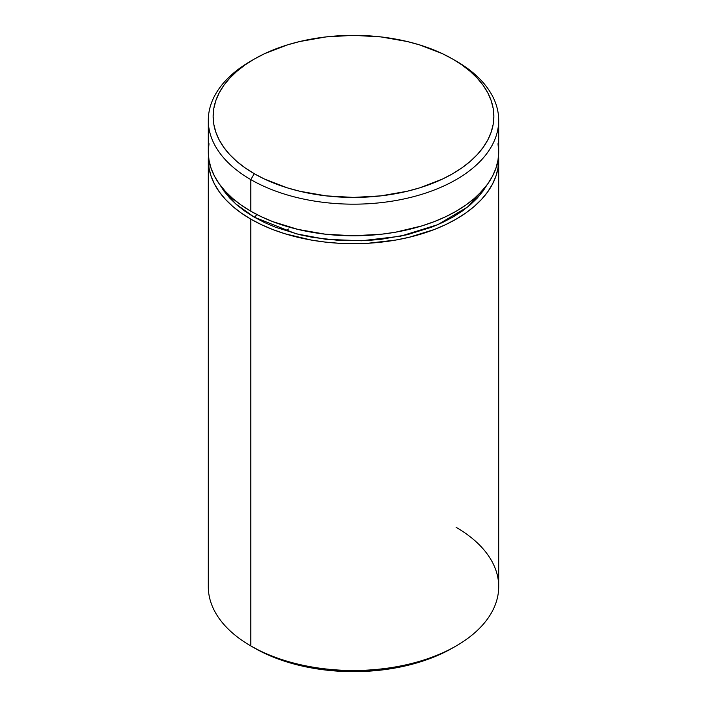 <?xml version="1.0" encoding="UTF-8"?>
<svg xmlns="http://www.w3.org/2000/svg" width="707" height="707" viewBox="0 0 707 707"><rect width="100%" height="100%" fill="white"/><g stroke="black" fill="none" stroke-linecap="round" stroke-linejoin="round"><path stroke-width="1.06" d="M256.747 214.46A4.843 2.793 -60 0 1 254.246 217.155L235.537 203.766L220.098 185.048L223.827 190.872L229.713 198.057L236.792 204.88L245.002 211.269L254.246 217.155A4.843 2.793 120 0 0 256.747 214.46M456.174 527.387A145.2 83.833 180 0 1 456.174 645.942A145.2 83.833 180 0 1 250.826 645.942L254.246 647.912A140.357 81.04 0 0 0 452.754 647.912L442.547 653.259L431.482 657.996L407.214 665.481L380.887 670.095L353.5 671.65L326.113 670.095L299.786 665.481L275.518 657.996L264.453 653.259L250.826 645.942A145.2 83.833 0 0 0 409.07 664.112A145.2 83.833 0 0 0 498.7 586.66L498.7 159.862A145.2 83.833 180 0 1 409.07 237.305A145.2 83.833 180 0 1 250.826 219.135L250.826 645.942L250.826 219.135L261.387 224.658L272.831 229.563L285.054 233.787L311.354 240.08L325.176 242.077L339.272 243.288L367.728 243.288L395.646 240.08L409.07 237.305L434.169 229.563L445.613 224.658L456.174 219.135L465.745 213.037L474.229 206.435L481.555 199.374L487.644 191.942L492.452 184.191L495.907 176.211L498.002 168.072L498.541 155.902A145.2 83.833 180 0 1 498.7 159.862M254.246 59.088L250.826 61.058A145.2 83.833 0 0 0 250.826 179.613L254.246 173.692A140.357 81.04 180 0 1 254.246 59.088A140.357 81.04 180 0 1 452.754 59.088L442.547 53.741L419.666 44.921L407.214 41.519L380.887 36.905L353.5 35.35L326.113 36.905L299.786 41.519L287.334 44.921L264.453 53.741L254.246 59.088L245.002 64.973L236.792 71.363L229.713 78.185L223.827 85.379L219.179 92.864L215.838 100.58L213.814 108.445L213.143 116.39L213.814 124.326L215.838 132.2L219.179 139.906L223.827 147.401L229.713 154.586L236.792 161.408L245.002 167.798L254.246 173.692L264.453 179.03L287.334 187.859L299.786 191.252L326.113 195.866L353.5 197.421L380.887 195.866L407.214 191.252L419.666 187.859L442.547 179.03L452.754 173.692L461.998 167.798L470.208 161.408L477.287 154.586L483.173 147.401L487.821 139.906L491.162 132.2L493.186 124.326L493.857 116.39L493.186 108.445L491.162 100.58L487.821 92.864L483.173 85.379L477.287 78.185L470.208 71.363L461.998 64.973L452.754 59.088A140.357 81.04 180 0 1 452.745 173.692A140.357 81.04 180 0 1 254.246 173.692L250.826 179.613A145.2 83.833 0 0 0 456.174 179.613A145.2 83.833 0 0 0 456.174 61.058L456.174 61.058A145.2 83.833 180 0 1 498.7 120.34A145.2 83.833 180 0 1 409.07 197.792A145.2 83.833 180 0 1 250.826 179.613L250.826 211.234A145.2 83.833 0 0 0 409.07 229.404A145.2 83.833 0 0 0 498.7 151.952L498.002 160.171L495.907 168.31L492.452 176.29L487.644 184.032L481.555 191.473L474.229 198.526L465.745 205.136L456.174 211.234L445.613 216.757L434.169 221.653L421.946 225.887L395.646 232.179L381.824 234.176L353.5 235.785L325.176 234.176L297.93 229.404L272.831 221.653L261.387 216.757L250.826 211.234L250.826 179.613A145.2 83.833 180 0 1 208.3 120.34A145.2 83.833 180 0 1 252.567 60.077M285.566 230.774L288.474 229.015M208.3 120.34L208.3 151.952A145.2 83.833 0 0 0 250.826 211.234L241.255 205.136L232.771 198.526L225.445 191.473L219.356 184.032L214.548 176.29L211.093 168.31L208.998 160.171L208.3 151.952L208.998 143.733M498.002 143.733L498.7 151.952L498.7 120.34M208.459 155.902L208.998 168.072L211.093 176.211L214.548 184.191L219.356 191.942L225.445 199.374L232.771 206.435L241.255 213.037L250.826 219.135A145.2 83.833 180 0 1 208.3 159.862A145.2 83.833 180 0 1 208.459 155.902M486.902 185.048L483.173 190.872L477.287 198.057L470.208 204.88L461.998 211.269L452.754 217.155L442.547 222.502L431.482 227.239L407.214 234.724L380.887 239.337L367.26 240.504L339.74 240.504L312.759 237.402L299.786 234.724L275.518 227.239L264.453 222.502L254.246 217.155L295.897 233.752L325.936 239.32L361.675 240.76L400.524 236.209L437.792 224.649L467.946 206.78L486.902 185.048M208.3 159.862L208.3 586.66A145.2 83.833 0 0 0 250.826 645.942L250.826 645.942M456.174 645.942L452.754 647.912"/></g></svg>
